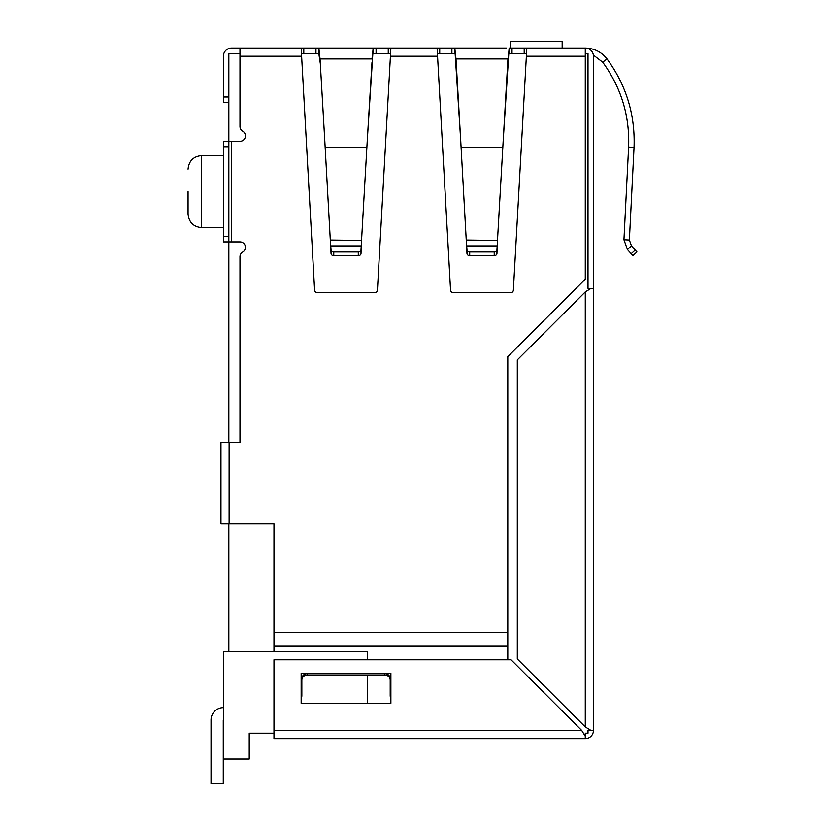 <?xml version="1.0" encoding="UTF-8"?>
<svg xmlns="http://www.w3.org/2000/svg" width="825" height="825" viewBox="0 0 825 825"><rect width="100%" height="100%" fill="white"/><g stroke="black" fill="none" stroke-linecap="round" stroke-linejoin="round"><path stroke-width="1.24" d="M526.763 49.108L526.763 48.046L585.276 48.046A8.157 8.157 0 0 1 593.433 56.203L593.433 288.368L587.998 288.368L587.998 53.481L585.276 53.481M526.525 53.481L508.313 53.481M455.617 53.481L437.405 53.481M390.586 53.481L372.374 53.481M319.677 53.481L301.465 53.481M239.993 53.481L228.845 53.481L228.845 442.272M585.276 738.623L585.276 733.178L587.998 733.178L587.998 730.465L593.433 730.465A8.157 8.157 0 0 1 585.276 738.623L273.983 738.623L273.983 730.465L581.738 730.465L511.046 659.773L273.983 659.773L273.983 730.465M228.845 523.834L228.845 651.616L367.507 651.616L367.507 659.773L367.507 651.616L223.41 651.616L223.41 759.01L249.233 759.01L249.233 733.178L273.983 733.178M367.507 674.963L367.507 703.271L367.507 674.963M188.069 191.596L188.069 214.026L188.069 191.596M510.51 48.046L510.51 41.25L562.165 41.25L562.165 48.046L566.249 48.046M223.276 719.998L223.276 783.75L211.035 783.75L211.035 719.998A12.375 12.375 0 0 1 223.41 707.623M420.967 48.046L390.978 48.046L420.967 48.046M454.616 53.481L454.781 48.046L455.988 58.926L460.721 140.487L454.781 48.046L506.437 48.046M245.427 48.046L292.772 48.046M390.823 49.108L377.438 290.173A2.723 2.723 0 0 1 374.715 292.741L317.336 292.741A2.723 2.723 0 0 1 314.614 290.173L301.62 56.203L239.993 56.203L239.993 48.046L231.567 48.046A8.157 8.157 0 0 0 223.41 56.203L223.41 102.424L228.845 102.424M239.993 48.046L390.823 48.046M390.885 48.046L437.168 48.046L437.168 49.057M454.616 48.046L437.168 48.046M526.763 48.046L509.149 48.046L503.209 140.487L507.942 58.926L455.988 58.926L455.988 62.184M607.025 58.926C626.257 85.264 635.26 114.737 634.043 147.335L629.372 240.023L623.937 239.755L628.609 147.056C629.784 115.768 621.143 87.481 602.683 62.184L607.025 58.926C601.456 51.934 594.206 48.314 585.276 48.046L585.276 56.203L526.371 56.203L513.377 290.173A2.723 2.723 0 0 1 510.654 292.741L453.276 292.741A2.723 2.723 0 0 1 450.553 290.173L437.559 56.203L390.431 56.203M507.798 659.773L507.798 356.627L585.276 279.139L585.276 56.203M301.228 49.057L301.228 48.046M239.993 56.203L239.993 126.442A5.435 5.435 0 0 0 242.715 131.154A5.435 5.435 0 0 1 239.993 141.302L223.41 141.302L223.41 146.737L228.845 146.737M437.106 48.046L437.559 56.203M384.77 674.963L384.77 673.561A5.435 5.249 -0 0 1 390.204 678.81L390.204 680.223A5.435 5.249 -0 0 0 384.77 674.963L307.282 674.963A5.435 5.249 -0 0 0 301.847 680.223L301.847 696.238M384.77 673.561L307.282 673.561L307.282 674.963M301.847 680.223L301.847 678.81A5.435 5.249 -0 0 1 307.282 673.561M390.204 680.223L390.204 696.238M229.123 442.272L229.123 523.834L220.966 523.834L220.966 442.272L239.993 442.272L239.993 256.75A5.435 5.435 0 0 1 242.715 252.048A5.435 5.435 0 0 0 239.993 241.9L223.41 241.9L223.41 146.737M273.983 651.616L273.983 632.589L507.798 632.589M229.123 523.834L273.983 523.834L273.983 632.589M526.371 56.203L526.824 48.046M301.62 56.203L301.166 48.046M593.433 288.368L593.433 730.465M591.051 288.368L585.276 291.916L517.306 359.886L517.306 658.948L585.276 726.918L591.051 730.465M585.276 736.23L581.738 730.465M301.166 673.365L301.166 703.271L390.885 703.271L390.885 673.365L301.166 673.365M318.842 53.481L320.048 62.184L318.842 48.046L320.048 58.926L324.782 140.487L320.048 58.926L372.003 58.926L373.209 48.046L367.269 140.487L372.003 62.184M324.782 140.487L330.33 240.436M361.721 240.436L330.309 240.023L331.052 253.698A2.723 2.021 -0 0 0 333.764 255.606L358.287 255.606L358.287 251.955A2.723 2.021 -0 0 0 360.999 250.047L367.269 140.487M358.287 251.955L333.764 251.955A2.723 2.021 -0 0 1 331.052 250.047L331.052 253.698M331.052 250.047L330.743 245.902L361.309 245.902L360.999 253.698A2.723 2.021 -0 0 1 358.287 255.606M361.742 239.755L361.309 249.552M330.743 249.552L330.309 239.755M509.149 48.046L507.942 62.184M466.991 250.047L466.682 245.902L497.248 245.902L496.939 253.698A2.723 2.021 -0 0 1 494.227 255.606L469.703 255.606A2.723 2.021 -0 0 1 466.991 253.698L466.991 250.047A2.723 2.021 -0 0 0 469.703 251.955L494.227 251.955A2.723 2.021 -0 0 0 496.939 250.047L503.209 140.487M460.721 140.487L461.093 147.335L502.838 147.335M466.991 253.698L466.249 239.755M466.269 240.436L466.682 249.552M497.661 240.436L466.249 240.023L461.093 147.335M497.681 239.755L497.248 249.552M602.683 62.184L593.361 55.079L602.683 62.184C621.143 87.481 629.784 115.768 628.609 147.056L634.043 147.335M627.433 249.552L632.899 255.606L636.931 251.955L631.465 245.902L629.372 240.023L631.465 245.902L627.433 249.552L623.937 239.755M223.41 155.574L201.661 155.574L201.661 227.628L223.41 227.628M509.314 53.481L509.314 48.046M373.374 53.481L373.374 48.046M223.41 96.989L228.845 96.989M376.087 53.481L376.087 48.046M388.255 53.481L388.255 48.046M524.195 53.481L524.195 48.046M512.026 53.481L512.026 48.046M451.904 53.481L451.904 48.046M439.735 53.481L439.735 48.046M303.796 53.481L303.796 48.046M315.965 53.481L315.965 48.046M318.677 53.481L318.677 48.046M223.41 236.455L228.845 236.455M507.798 646.181L273.983 646.181M231.567 241.9L231.567 141.302M585.276 726.918L585.276 291.916M366.898 147.335L325.153 147.335M333.764 255.606L333.764 251.955M360.999 250.047L360.999 253.698M469.703 255.606L469.703 251.955M494.227 255.606L494.227 251.955M496.939 253.698L496.939 250.047M635.209 250.047L631.177 253.698M201.661 227.628C193.401 226.813 188.873 222.286 188.069 214.026C188.873 222.286 193.401 226.813 201.661 227.628M201.661 155.574C193.401 156.379 188.873 160.916 188.069 169.166C188.873 160.916 193.401 156.379 201.661 155.574"/></g></svg>
